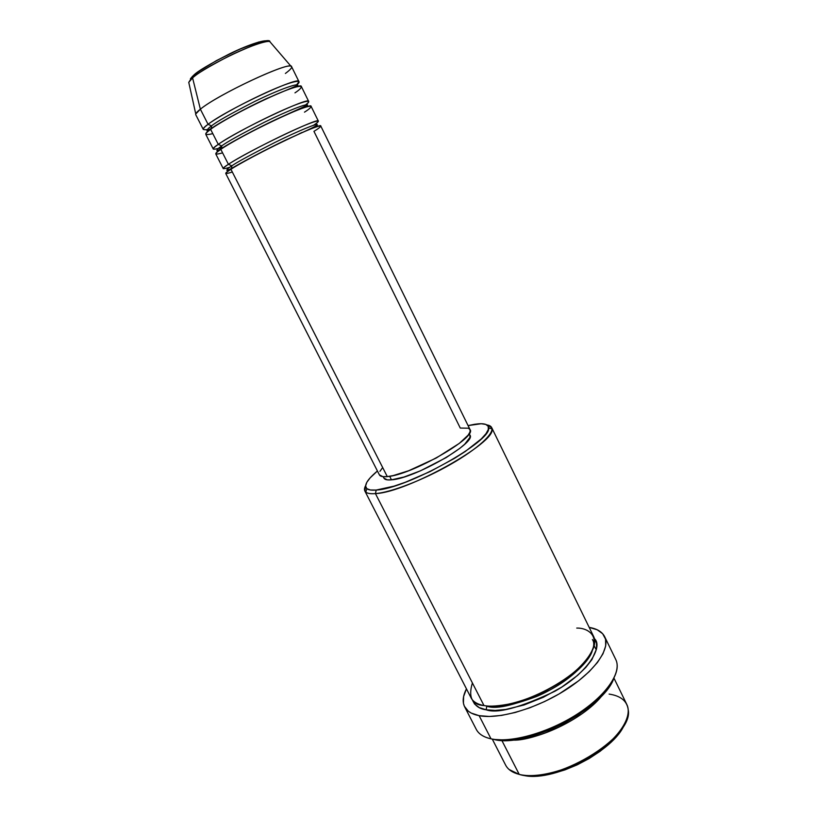 <?xml version="1.0" encoding="UTF-8"?>
<svg xmlns="http://www.w3.org/2000/svg" width="817" height="817" viewBox="0 0 817 817"><rect width="100%" height="100%" fill="white"/><g stroke="black" fill="none" stroke-linecap="round" stroke-linejoin="round"><path stroke-width="1.23" d="M192.771 76.032L190.412 78.789M291.005 66.269C286.42 62.388 217.567 94.884 200.369 109.192L208.059 124.317C226.666 109.662 299.839 75.44 298.951 81.639L291.618 66.718C292.21 59.886 218.721 93.935 200.369 109.192C196.866 111.96 195.324 113.798 195.763 114.717L203.321 129.525C202.933 128.729 204.516 126.992 208.059 124.317L211.542 125.889C216.127 121.968 230.394 113.89 254.332 101.645C279.077 89.451 298.338 82.864 297.786 85.336C298.338 82.864 279.077 89.451 254.332 101.645C230.394 113.89 216.127 121.968 211.542 125.889L211.327 128.831L211.542 125.889L208.059 124.317L200.369 109.192L195.763 113.961L188.758 82.364L192.577 77.891L192.608 76.42L193.772 75.144L192.608 76.42L192.577 77.891L188.758 82.364L192.608 76.43C200.89 68.761 222.326 56.782 241.005 48.703C260.572 41.289 270.202 38.961 269.906 41.728C265.219 37.674 206.946 64.829 192.577 77.891L200.369 109.192L192.577 77.891C196.264 74.143 207.978 67.076 227.708 56.72C248.205 46.416 267.843 39.89 269.906 41.728L291.005 66.269C292.762 66.984 290.893 69.384 285.399 73.459M232.314 171.999C224.124 174.634 223.664 173.735 230.935 169.293L226.922 169.967C227.034 169.201 228.678 167.822 231.844 165.82L228.413 164.319L231.844 165.82C236.634 162.389 250.942 154.627 274.778 142.526C299.328 130.363 318.048 122.928 317.19 124.756C318.048 122.928 299.328 130.363 274.778 142.526C250.942 154.627 236.634 162.389 231.844 165.82L231.415 168.976L231.844 165.82C228.678 167.822 227.034 169.201 226.922 169.967L230.945 169.293C250.268 156.404 322.541 121.672 320.764 126.002L470.02 429.548C477.475 437.248 411.217 475.208 387.289 476.607L393.222 475.576L408.745 470.715L436.155 458.071L459.358 443.355L468.161 435.104L470 431.968L470.061 429.64L468.386 428.2L460.267 428.057L313.942 131.343C322.47 126.278 327.566 121.141 297.276 134.774C265.055 149.562 235.827 165.82 230.935 169.293C227.279 171.662 225.553 173.081 225.778 173.572L379.425 474.912C380.252 476.474 382.877 477.036 387.289 476.607L230.935 169.293L387.289 476.607L382.887 476.658L379.405 474.861M316.118 126.165L314.259 127.564L316.118 126.165M229.597 167.342C221.652 169.752 221.264 168.751 228.413 164.319C233.448 160.755 259.408 146.09 291.189 131.333C322.061 117.229 321.632 120.273 313.493 125.328C316.935 123.05 318.548 121.641 318.354 121.11L311.103 106.363C312.492 101.206 239.82 135.714 220.815 149.378C217.199 151.88 215.545 153.443 215.831 154.066L223.296 168.71C223.061 168.19 224.767 166.729 228.413 164.319L220.815 149.378L228.413 164.319C247.663 151.247 320.029 116.565 318.354 121.11M304.486 112.154C312.942 106.894 317.762 101.134 287.196 114.451C254.72 128.984 225.584 145.661 220.815 149.378C213.605 154.025 214.197 155.189 222.592 152.881M222.061 147.438C211.695 150.512 210.429 149.491 218.272 144.384L221.724 145.916L221.407 148.97L221.724 145.916C226.411 142.24 240.698 134.315 264.585 122.152C289.238 109.968 308.223 102.962 307.519 105.107L306.324 106.915L307.519 105.107C308.223 102.962 289.238 109.968 264.585 122.152C240.698 134.315 226.411 142.24 221.724 145.916L218.272 144.384C223.307 140.585 246.601 126.89 277.811 112.44C308.826 98.295 312.931 99.837 305.497 104.954C307.856 103.167 308.918 101.992 308.683 101.431L301.391 86.602C302.382 80.607 229.301 114.891 210.623 129.352C207.058 131.986 205.465 133.682 205.833 134.448L213.339 149.174C213.033 148.51 214.667 146.917 218.272 144.384L210.623 129.352L218.272 144.384C237.196 130.526 309.97 96.069 308.683 101.431M294.968 92.862C303.352 87.388 307.897 81.016 277.065 94.006C244.324 108.263 215.29 125.379 210.623 129.352C203.484 134.192 204.219 135.632 212.808 133.661M297.786 85.336L297.378 86.582L297.786 85.336L266.087 98.775C244.886 108.549 220.733 121.978 211.746 128.126L206.977 130.812L208.223 131.22L206.977 130.812C206.936 129.729 208.458 128.095 211.542 125.889C208.458 128.095 206.936 129.729 206.977 130.812L209.836 129.392M207.344 129.617C201.86 130.23 202.095 128.463 208.059 124.317C213.053 120.303 234.979 106.915 265.852 92.699C296.837 78.667 303.495 79.688 296.612 84.917L298.951 81.639M293.691 87.215L292.731 87.909L293.691 87.215M492.263 739.089L505.611 765.09C507.939 769.563 512.473 772.668 519.224 774.393L509.103 769.502M364.852 491.007L471.072 697.841C473.114 701.772 477.414 704.346 483.981 705.561L375.442 493.601L376.208 490.047C371.623 490.435 368.518 489.986 366.874 488.699C363.647 485.512 367.16 479.61 377.434 470.99L370.152 477.843L366.762 482.398L365.608 486.054L366.792 488.627L370.346 489.986L376.208 490.047L394.008 486.146L405.283 482.285L430.222 471.511L454.66 458.266L465.322 451.444L481.305 438.882L486.013 433.664L488.331 429.425L488.219 426.311L485.768 424.401L481.142 423.737L468.08 425.596L474.565 424.299C483.562 422.92 488.229 424.074 488.576 427.751C492.957 440.598 406.376 488.954 376.208 490.047L375.442 493.601C369.519 494.05 365.996 493.192 364.852 491.007L365.628 485.645C364.045 488.556 364.096 490.711 365.781 492.13C367.466 493.488 370.693 493.979 375.442 493.601L483.981 705.561C489.853 706.766 499.177 706.072 511.973 703.478C529.998 699.148 556.336 687.026 575.413 671.094C608.44 641.018 590.844 627.722 576.751 628.079M493.795 739.416L491.017 738.823C485.758 737.68 481.734 735.739 478.956 732.992M602.721 694.726C581.571 722.432 528.956 741.948 512.269 740.018C540.292 740.028 585.952 717.173 602.721 694.726M592.141 651.312C587.689 664.987 561.381 686.29 536.279 696.615C511.442 705.735 494.949 708.931 486.809 706.205C496.899 709.912 517.917 704.52 549.831 690.048C581.673 673.198 598.912 648.126 592.396 639.558M594.419 638.649C603.242 646.114 589.149 672.013 554.855 691.274C520.082 707.747 497.175 713.915 486.135 709.779L486.809 706.205L486.135 709.779L479.201 707.573L474.514 703.958L472.349 699.781C474.8 705.643 479.395 708.982 486.135 709.779L495.102 710.422L505.764 709.452L523.983 705.01L543.285 697.309L561.759 687.097L577.548 675.424L585.83 667.397L591.917 659.585L596.522 648.964L596.502 643.02L594.419 638.649M383.183 476.689L383.929 478.149C384.725 479.671 387.248 480.233 391.476 479.834L389.668 476.28L391.476 479.834L387.268 479.865L383.908 478.108M464.628 706.787L476.26 729.346C478.68 734.013 483.603 737.169 491.017 738.823L479.119 715.661C471.777 714.211 466.946 711.25 464.628 706.787C462.228 701.864 462.841 695.89 466.456 688.854L463.596 696.554L463.433 703.284L464.362 706.235L468.274 711.168L471.246 713.078L479.119 715.661L491.017 738.823C510.87 743.256 548.299 732.808 577.425 714.007C606.643 695.236 622.115 671.982 615.752 659.493L604.651 636.678C610.748 648.596 594.929 671.36 565.517 690.038C536.187 708.758 498.768 719.563 479.119 715.661L489.352 716.468L501.567 715.406L515.272 712.475L529.886 707.767L544.745 701.486L559.175 693.899L578.579 680.847L589.2 671.635L597.431 662.485L602.977 653.794L605.693 645.92L605.55 639.149L602.66 633.726L597.237 629.795L589.19 627.395C596.992 628.702 602.149 631.796 604.651 636.678M609.114 694.093C620.808 695.849 627.18 701.109 628.232 709.85C634.125 737.506 553.844 785.607 519.224 774.393L501.812 740.386L519.224 774.393C537.055 778.948 569.653 770.278 594.674 753.764C619.766 737.291 632.787 716.223 626.782 704.407L613.955 678.12M266.056 40.911L258.734 42.024L239.565 49.214L216.403 60.621L197.745 72.07M622.881 727.436L617.325 735.402L609.645 743.47L600.127 751.283L589.19 758.503L577.292 764.804L564.966 769.89L552.762 773.556L541.211 775.65L530.815 776.109L522.257 775.016C550.454 783.595 614.741 751.405 624.76 723.688M613.199 679.805L604.335 692.918L595.297 701.997L577.915 715.141L564.496 722.994L550.311 729.693L529.008 736.944L509.563 740.253L493.836 739.426C525.954 748.597 603.732 708.942 613.863 678.294M595.756 648.964L594.225 645.838M472.4 682.941C468.09 697.269 471.95 704.805 483.981 705.561C501.281 708.758 533.879 699.168 559.4 682.879C585.003 666.621 598.922 646.839 593.622 636.474L491.64 427.516C494.683 433.235 477.863 448.809 450.667 464.342C423.543 479.896 391.047 492.396 375.442 493.601C406.733 492.641 496.756 442.303 491.977 428.935C491.854 426.74 490.149 425.402 486.881 424.922L491.64 427.516M468.917 434.052L469.969 435.206L469.908 437.452L464.761 444.152L459.818 448.359L446.082 457.643L420.367 470.858L404.007 477.016L391.476 479.834C414.311 478.619 477.046 442.579 469.918 435.093L469.193 433.623M379.936 471.317L382.366 467.998M617.049 663.843C619.133 677.599 601.241 699.852 572.737 716.918C544.275 734.013 509.808 742.97 491.017 738.823L493.836 739.426M299.614 108.967L298.379 109.744M226.166 145.906L224.808 146.427M221.724 145.916C218.599 148.02 217.016 149.531 216.985 150.44L219.14 150.563L216.985 150.44C217.016 149.531 218.599 148.02 221.724 145.916M300.278 133.212L298.399 134.264M245.784 160.602L243.823 161.48M267.282 41.555C267.363 38.848 250.564 43.567 229.648 53.799C209.448 64.206 197.489 71.324 193.772 75.144M226.922 169.967C226.329 170.957 228.025 170.355 232.008 168.149C241.24 162.665 265.321 149.725 286.256 139.758C308.785 129.76 319.1 124.766 317.19 124.756M216.985 150.44C216.372 151.319 218.016 150.573 221.907 148.204C231.017 142.383 255.139 129.198 276.217 119.323L307.519 105.107M293.742 87.593L294.947 86.776M365.781 492.13L366.874 488.699M491.977 428.935L488.576 427.751M223.572 147.183L225.094 146.58M299.563 109.284L300.952 108.426M242.2 162.379L244.232 161.47M300.023 133.528L301.963 132.446"/></g></svg>
